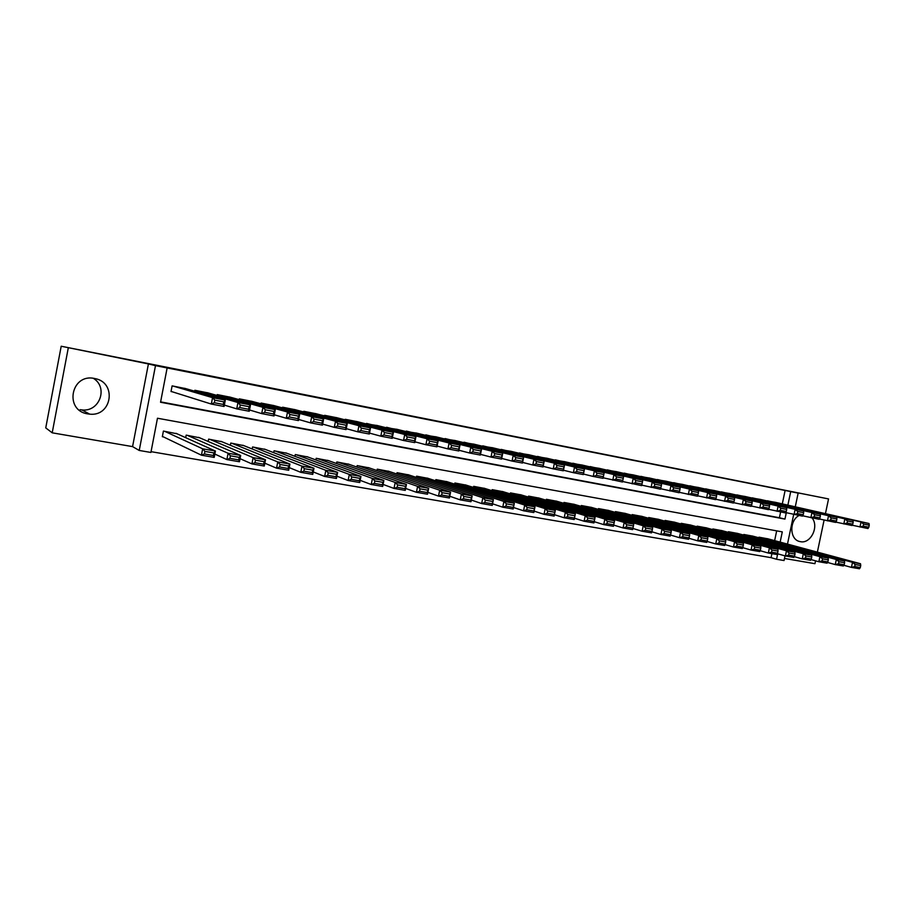<?xml version="1.0" encoding="UTF-8"?>
<svg xmlns="http://www.w3.org/2000/svg" width="915" height="915" viewBox="0 0 915 915"><rect width="100%" height="100%" fill="white"/><g stroke="black" fill="none" stroke-linecap="round" stroke-linejoin="round"><path stroke-width="1.37" d="M93.284 378.295C108.542 387.32 99.644 412.15 81.927 409.931L80.097 409.691M87.794 413.889L89.693 414.14C111.916 416.794 117.12 382.562 95.069 378.604L94.531 378.49C70.981 373.08 63.878 410.538 87.794 413.889M799.081 515.477C789.005 520.681 789.611 539.781 799.87 541.554L800.362 541.657C810.679 544.128 819.325 526.537 812.062 517.947M780.152 542.115L782.291 531.878L157.472 418.235L150.906 452.456L139.229 450.454L155.493 365.634L167.136 367.944L160.548 402.257L784.956 519.091L786.294 512.709M132.572 446.612L148.413 363.941L61.202 346.236L45.75 427.888L52.201 432.818L132.572 446.612L139.229 450.454M784.475 558.459L814.945 563.686L815.539 560.838M785.013 555.874L784.041 560.54L776.561 559.259L777.704 553.804M151.055 451.667L771.071 557.67L776.561 559.259M68.259 348.043L52.201 432.818M817.37 552.134L824.095 520.075M825.444 513.647L828.544 498.927L779.328 489.159L798.143 493.116L795.272 506.83M61.202 346.236L828.544 498.927M185.768 388.623L172.112 385.878L171.025 391.54L172.169 391.757M208.311 392.97L194.849 390.27L194.666 391.208M230.523 397.247L217.255 394.594L217.084 395.452M252.426 401.468L239.341 398.86L239.192 399.649M274.031 405.631L261.118 403.058L260.981 403.801M295.316 409.737L282.598 407.209L282.461 407.896M316.316 413.786L303.769 411.293L303.643 411.933M337.029 417.778L324.642 415.319L324.528 415.925M357.445 421.712L345.241 419.299L345.127 419.871M377.598 425.601L365.451 423.759M397.476 429.432L385.49 427.591M417.08 433.218L405.265 431.377M436.432 436.947L424.766 435.128M455.521 440.63L444.015 438.811M474.359 444.267L463.013 442.46M492.956 447.847L481.759 446.062M511.313 451.392L500.253 449.608M529.43 454.847L518.519 453.119M547.319 458.335L536.545 456.585M564.967 461.743L554.341 460.005M582.409 465.106L571.909 463.379M599.622 468.423L589.26 466.719M616.619 471.705L606.393 470.013M633.409 474.942L623.309 473.261M649.993 478.145L640.02 476.475M666.372 481.267L656.513 479.654M682.556 484.424L672.822 482.788M698.534 487.512L688.915 485.888M714.329 490.531L704.825 488.953M729.93 493.562L720.54 491.973M745.348 496.536L736.072 494.969M760.582 499.453L751.421 497.92M771.071 557.67L771.917 553.655M774.639 540.628L776.675 530.86M768.028 538.855L759.004 537.185L758.878 537.78M752.942 536.167L743.815 534.474L743.689 535.092M737.673 533.445L728.443 531.729L728.306 532.37M722.221 530.7L712.876 528.962L712.751 529.613M706.586 527.921L697.139 526.159L697.001 526.834M690.768 525.096L681.195 523.323L681.057 524.009M674.755 522.248L665.068 520.441L664.919 521.161M658.537 519.365L648.735 517.535L648.586 518.279M642.136 516.437L632.208 514.585L632.048 515.351M625.517 513.487L615.463 511.611L615.303 512.4M608.692 510.49L598.513 508.591L598.353 509.415M591.662 507.459L581.357 505.526L581.185 506.384M574.414 504.394L563.983 502.438L563.8 503.319M556.949 501.283L546.381 499.293L546.186 500.219M539.255 498.137L528.55 496.124L528.355 497.085M521.333 494.946L510.49 492.911L510.296 493.906M503.181 491.721L492.201 489.651L491.996 490.692M484.801 488.45L473.673 486.345L473.455 487.432M466.17 485.133L454.892 483.006L454.663 484.138M447.286 481.782L435.872 479.609L435.632 480.81M428.163 478.373L416.6 476.177L416.348 477.424M408.788 474.931L397.053 472.7L396.79 474.016M389.138 471.431L377.255 469.166L376.98 470.562M369.225 467.897L357.182 465.586L356.896 467.062M349.038 464.305L336.834 461.961L336.526 463.516M328.588 460.68L316.201 458.289L315.881 459.936M307.84 456.985L295.293 454.561L294.95 456.322M286.807 453.257L274.077 450.786L273.711 452.662M265.476 449.471L252.574 446.955L252.185 448.968M243.836 445.628L230.763 443.066L230.34 445.228M221.899 441.739L208.631 439.131L208.185 441.465M199.642 437.793L186.191 435.128L185.699 437.679M177.064 433.79L163.419 431.068L162.332 436.707L163.476 436.913M782.302 503.891L785.116 490.463L167.136 367.944M160.617 401.879L779.42 517.741L780.621 511.977M775.634 502.381L766.576 500.837M148.413 363.941L155.493 365.634M785.116 490.463L798.143 493.116M793.682 514.436L787.483 544.093M787.872 505.149L790.697 491.641M779.42 517.741L784.956 519.091M774.891 502.209L869.021 523.506L861.026 521.973L859.963 527.017L863.222 526.136L868.827 527.2L869.25 525.187L863.646 524.112L863.222 526.136M852.094 525.199L867.958 528.538L868.827 527.2M767.376 500.768L861.026 521.973L863.646 524.112M869.25 525.187L869.021 523.506M843.836 565.287L851.442 567.38L852.506 562.336L759.759 537.311M767.285 538.649L860.523 563.743L860.729 565.504L855.113 564.532L854.69 566.545L860.306 567.517L860.729 565.504M860.306 567.517L859.46 568.764L851.442 567.38L854.69 566.545M855.113 564.532L852.506 562.336L860.523 563.743M759.827 499.304L852.974 520.429L844.877 518.874L843.813 523.963L847.073 523.06L852.746 524.146L853.18 522.11L847.496 521.024L847.073 523.06M835.83 522.11L851.911 525.496L852.746 524.146M752.221 497.84L844.877 518.874L847.496 521.024M853.18 522.11L852.974 520.429M744.581 496.365L836.722 517.318L828.521 515.74L827.446 520.864L830.706 519.949L836.459 521.047L836.893 518.999L831.14 517.901L830.706 519.949M819.36 518.977L835.658 522.419L836.459 521.047M736.895 494.878L828.521 515.74L831.14 517.901M836.893 518.999L836.722 517.318M729.152 493.391L820.263 514.161L811.948 512.56L810.862 517.718L814.133 516.803L819.954 517.913L820.389 515.854L814.556 514.733L814.133 516.803M802.672 515.797L819.188 519.297L819.954 517.913M721.375 491.881L811.948 512.56L814.556 514.733M820.389 515.854L820.263 514.161M713.54 490.371L803.576 510.959L795.146 509.346L794.06 514.527L797.32 513.601L803.233 514.722L803.667 512.652L797.754 511.531L797.32 513.601M785.745 512.572L802.489 516.129L803.233 514.722M705.671 488.85L795.146 509.346L797.754 511.531M803.667 512.652L803.576 510.959M827.526 562.451L835.258 564.589L836.321 559.511L744.581 534.612M752.187 535.961L844.442 560.929L844.625 562.702L838.929 561.719L838.506 563.743L844.19 564.727L844.625 562.702M844.19 564.727L843.378 565.985L835.258 564.589L838.506 563.743M838.929 561.719L836.321 559.511L844.442 560.929M811.01 559.568L818.856 561.753L819.92 556.652L729.209 531.867M736.918 533.239L828.155 558.081L828.292 559.866L822.528 558.859L822.105 560.906L827.869 561.901L828.292 559.866M827.869 561.901L827.08 563.171L818.856 561.753L822.105 560.906M822.528 558.859L819.92 556.652L828.155 558.081M794.277 556.652L802.238 558.893L803.313 553.747L713.666 529.099M721.466 530.494L811.651 555.199L811.754 556.983L805.909 555.965L805.486 558.024L811.319 559.042L811.754 556.983M811.319 559.042L810.576 560.323L802.238 558.893L805.486 558.024M805.909 555.965L803.313 553.747L811.651 555.199M777.304 553.701L785.39 555.977L786.477 550.807L697.928 526.297M705.82 527.703L794.918 552.283L794.986 554.067L789.073 553.037L788.639 555.108L794.563 556.137L794.986 554.067M794.563 556.137L793.843 557.441L785.39 555.977L788.639 555.108M789.073 553.037L786.477 550.807L794.918 552.283M697.745 487.329L786.66 507.711L778.127 506.075L777.029 511.302L780.301 510.364L786.282 511.508L786.717 509.415L780.735 508.271L780.301 510.364M768.6 509.312L785.573 512.926L786.282 511.508M689.773 485.785L778.127 506.075L780.735 508.271M786.717 509.415L786.66 507.711M760.113 550.693L768.326 553.037L769.412 547.822L681.995 523.46M689.99 524.878L777.967 549.32L778.002 551.116L772.008 550.064L771.574 552.157L777.567 553.198L778.002 551.116M777.567 553.198L776.881 554.513L768.326 553.037L771.574 552.157M772.008 550.064L769.412 547.822L777.967 549.32M681.755 484.241L769.526 504.428L760.868 502.77L759.77 508.031L763.03 507.082L769.103 508.237L769.538 506.132L763.476 504.977L763.03 507.082M751.215 506.006L768.44 509.666L769.103 508.237M673.68 482.685L760.868 502.77L763.476 504.977M769.538 506.132L769.526 504.428M742.683 547.65L751.021 550.052L752.119 544.802L665.88 520.589M673.966 522.03L760.788 546.312L760.788 548.119L754.703 547.056L754.269 549.16L760.354 550.212L760.788 548.119M760.354 550.212L759.702 551.551L751.021 550.052L754.269 549.16M754.703 547.056L752.119 544.802L760.788 546.312M665.56 481.118L752.153 501.1L743.38 499.418L742.282 504.714L745.542 503.753L751.684 504.92L752.13 502.804L745.977 501.637L745.542 503.753M733.601 502.655L751.055 506.372L751.684 504.92M657.393 479.54L743.38 499.418L745.977 501.637M752.13 502.804L752.153 501.1M725.012 544.574L733.487 547.021L734.585 541.737L649.558 517.684M657.748 519.137L743.38 543.281L743.335 545.077L737.17 544.002L736.735 546.129L742.9 547.193L743.335 545.077M742.9 547.193L742.282 548.543L733.487 547.021L736.735 546.129M737.17 544.002L734.585 541.737L743.38 543.281M649.17 477.95L734.551 497.726L725.652 496.022L724.543 501.351L727.802 500.379L734.036 501.569L734.482 499.441L728.249 498.24L727.802 500.379M715.736 499.247L733.441 503.033L734.036 501.569M640.9 476.36L725.652 496.022L728.249 498.24M734.482 499.441L734.551 497.726M707.101 541.44L715.713 543.956L716.811 538.638L633.031 514.733M641.324 516.209L725.732 540.193L725.641 542L719.396 540.914L718.95 543.041L725.206 544.128L725.641 542M725.206 544.128L724.634 545.489L715.713 543.956L718.95 543.041M719.396 540.914L716.811 538.638L725.732 540.193M632.585 474.748L716.697 494.306L707.672 492.567L706.563 497.943L709.811 496.959L716.136 498.16L716.582 496.022L710.257 494.809L709.811 496.959M697.619 495.804L715.587 499.647L716.136 498.16M624.213 473.135L707.672 492.567L710.257 494.809M716.582 496.022L716.697 494.306M688.938 538.26L697.688 540.845L698.797 535.481L616.31 511.76M624.693 513.246L707.844 537.071L707.707 538.878L701.37 537.78L700.924 539.919L707.261 541.017L707.707 538.878M707.261 541.017L706.735 542.401L697.688 540.845L700.924 539.919M701.37 537.78L698.797 535.481L707.844 537.071M615.784 471.511L698.591 490.829L689.452 489.079L688.332 494.489L691.58 493.494L697.996 494.706L698.442 492.556L692.026 491.321L691.58 493.494M679.262 492.304L697.482 496.216L697.996 494.706M607.308 469.875L689.452 489.079L692.026 491.321M698.442 492.556L698.591 490.829M670.523 535.046L679.422 537.688L680.531 532.29L599.371 508.74M607.869 510.25L689.693 533.891L689.521 535.721L683.093 534.6L682.647 536.762L689.075 537.871L689.521 535.721M689.075 537.871L688.583 539.278L679.422 537.688L682.647 536.762M683.093 534.6L680.531 532.29L689.693 533.891M598.776 468.228L680.245 487.318L670.97 485.533L669.849 490.978L673.097 489.971L679.593 491.206L680.039 489.033L673.543 487.798L673.097 489.971M660.63 488.747L679.124 492.739L679.593 491.206M590.186 466.57L670.97 485.533L673.543 487.798M680.039 489.033L680.245 487.318M651.835 531.775L660.893 534.497L662.014 529.053L582.215 505.686M590.827 507.219L671.301 530.677L671.084 532.507L664.564 531.375L664.118 533.548L670.638 534.68L671.084 532.507M670.638 534.68L670.192 536.099L660.893 534.497L664.118 533.548M664.564 531.375L662.014 529.053L671.301 530.677M581.551 464.9L661.625 483.749L652.223 481.942L651.103 487.421L654.339 486.414L660.927 487.661L661.385 485.476L654.785 484.207L654.339 486.414M641.747 485.144L660.504 489.205L660.927 487.661M572.847 463.219L652.223 481.942L654.785 484.207M661.385 485.476L661.625 483.749M632.894 528.458L642.101 531.249L643.222 525.782L564.852 502.587M573.568 504.142L652.647 527.429L652.384 529.247L645.773 528.104L645.327 530.3L651.938 531.443L652.384 529.247M651.938 531.443L651.526 532.873L642.101 531.249L645.327 530.3M645.773 528.104L643.222 525.782L652.647 527.429M613.668 525.084L623.046 527.955L624.167 522.442L547.262 499.453M556.091 501.031L633.729 524.123L633.42 525.953L626.718 524.787L626.26 526.994L632.963 528.149L633.42 525.953M632.963 528.149L632.608 529.613L623.046 527.955L626.26 526.994M626.718 524.787L624.167 522.442L633.729 524.123M594.201 521.676L603.717 524.627L604.849 519.068L529.453 496.285M538.386 497.874L614.548 520.761L614.182 522.602L607.377 521.424L606.931 523.643L613.725 524.821L614.182 522.602M613.725 524.821L613.416 526.297L603.717 524.627L606.931 523.643M607.377 521.424L604.849 519.068L614.548 520.761M564.097 461.537L642.753 480.123L633.214 478.293L632.082 483.818L635.319 482.788L642.01 484.058L642.456 481.85L635.776 480.581L635.319 482.788M622.577 481.496L641.621 485.625L642.01 484.058M555.291 459.833L633.214 478.293L635.776 480.581M642.456 481.85L642.753 480.123M546.427 458.129L623.607 476.452L613.931 474.599L612.798 480.169L616.024 479.117L622.806 480.409L623.264 478.19L616.481 476.898L616.024 479.117M603.157 477.79L622.475 481.999L622.806 480.409M537.517 456.402L613.931 474.599L616.481 476.898M623.264 478.19L623.607 476.452M528.538 454.675L604.186 472.735L603.042 478.316L593.229 476.452L594.373 470.848L604.186 472.735L603.797 474.473L596.912 473.158L596.454 475.4L603.34 476.704L603.797 474.473M583.45 474.039L593.229 476.452L596.454 475.4M519.503 452.925L594.373 470.848L596.912 473.158M603.042 478.316L603.34 476.704M574.46 518.21L584.102 521.241L585.245 515.648L511.405 493.071M520.452 494.683L595.082 517.364L593.938 522.934L584.102 521.241L587.316 520.246L594.212 521.447L594.67 519.205L587.773 518.004L587.316 520.246M587.773 518.004L585.245 515.648L595.082 517.364L594.67 519.205M594.212 521.447L593.938 522.934M510.41 451.175L584.479 468.949L583.335 474.576L573.373 472.689L574.529 467.039L584.479 468.949L584.044 470.699L577.056 469.361L576.599 471.625L583.576 472.952L584.044 470.699M563.457 470.219L573.373 472.689L576.599 471.625M501.26 449.402L574.529 467.039L577.056 469.361M583.335 474.576L583.576 472.952M554.433 514.688L564.212 517.81L565.356 512.171L493.128 489.811M502.289 491.447L575.329 513.91L574.197 519.526L564.212 517.81L567.414 516.803L574.414 518.016L574.872 515.763L567.872 514.55L567.414 516.803M567.872 514.55L565.356 512.171L575.329 513.91L574.872 515.763M574.414 518.016L574.197 519.526M492.041 447.629L564.498 465.117L563.343 470.79L553.232 468.869L554.387 463.184L564.498 465.117L563.995 466.867L556.915 465.506L556.446 467.794L563.537 469.143L563.995 466.867M543.178 466.341L553.232 468.869L556.446 467.794M482.765 445.834L554.387 463.184L556.915 465.506M563.343 470.79L563.537 469.143M534.108 511.119L544.025 514.322L545.168 508.649L474.599 486.506M483.898 488.164L555.302 510.41L554.147 516.071L544.025 514.322L547.216 513.304L554.318 514.539L554.776 512.274L547.685 511.039L547.216 513.304M547.685 511.039L545.168 508.649L555.302 510.41L554.776 512.274M554.318 514.539L554.147 516.071M473.432 444.038L544.208 461.229L543.053 466.947L532.793 465.003L533.96 459.261L544.208 461.229L543.659 462.979L536.465 461.606L536.007 463.905L543.19 465.266L543.659 462.979M522.591 462.418L532.793 465.003L536.007 463.905M464.042 442.219L533.96 459.261L536.465 461.606M543.053 466.947L543.19 465.266M513.487 507.493L523.54 510.787L524.695 505.069L455.842 483.166M465.255 484.847L534.978 506.864L533.822 512.56L523.54 510.787L526.731 509.758L533.937 511.005L534.394 508.717L527.189 507.47L526.731 509.758M527.189 507.47L524.695 505.069L534.978 506.864L534.394 508.717M533.937 511.005L533.822 512.56M454.583 440.401L523.62 457.283L522.465 463.036L512.057 461.069L513.212 455.293L523.62 457.283L523.014 459.033L515.717 457.637L515.248 459.959L522.557 461.343L523.014 459.033M501.695 458.426L512.057 461.069L515.248 459.959M445.067 438.56L513.212 455.293L515.717 457.637M522.465 463.036L522.557 461.343M492.556 503.81L502.758 507.196L503.913 501.443L436.832 479.78M446.371 481.484L514.344 503.261L513.189 509.003L502.758 507.196L505.938 506.155L513.246 507.425L513.715 505.126L506.407 503.856L505.938 506.155M506.407 503.856L503.913 501.443L514.344 503.261L513.715 505.126M513.246 507.425L513.189 509.003M435.483 436.707L502.735 453.28L501.569 459.078L491 457.077L492.167 451.255L502.735 453.28L502.072 455.029L494.66 453.623L494.192 455.945L501.603 457.363L502.072 455.029M480.489 454.366L491 457.077L494.192 455.945M425.83 434.854L492.167 451.255L494.66 453.623M501.569 459.078L501.603 457.363M471.317 500.059L481.656 503.559L482.823 497.749L417.56 476.349M427.225 478.076L493.402 499.601L492.247 505.389L481.656 503.559L484.836 502.507L492.259 503.788L492.716 501.466L485.293 500.173L484.836 502.507M485.293 500.173L482.823 497.749L493.402 499.601L492.716 501.466M492.259 503.788L492.247 505.389M416.119 432.978L481.53 449.219L480.352 455.052L469.624 453.017L470.802 447.161L481.53 449.219L480.798 450.969L473.284 449.54L472.815 451.884L480.329 453.314L480.798 450.969M458.964 450.249L469.624 453.017L472.815 451.884M406.34 431.091L470.802 447.161L473.284 449.54M480.352 455.052L480.329 453.314M449.757 496.25L460.234 499.865L461.412 494.009L398.036 472.872M407.838 474.611L472.151 495.884L470.985 501.717L460.234 499.865L463.402 498.789L470.939 500.093L471.408 497.76L463.871 496.456L463.402 498.789M463.871 496.456L461.412 494.009L472.151 495.884L471.408 497.76M470.939 500.093L470.985 501.717M396.492 429.192L459.993 445.09L458.815 450.969L447.927 448.91L449.105 442.997L459.993 445.09L459.216 446.84L451.575 445.388L451.106 447.755L458.735 449.208L459.216 446.84M437.107 446.074L447.927 448.91L451.106 447.755M386.588 427.271L449.105 442.997L451.575 445.388M458.815 450.969L458.735 449.208M427.865 492.373L438.502 496.102L439.68 490.211L378.25 469.349M388.177 471.111L450.58 492.121L449.414 497.989L438.502 496.102L441.659 495.026L449.299 496.353L449.78 493.997L442.128 492.67L441.659 495.026M442.128 492.67L439.68 490.211L450.58 492.121L449.78 493.997M449.299 496.353L449.414 497.989M376.603 425.349L438.136 440.893L436.958 446.829L425.898 444.736L427.088 438.777L438.136 440.893L437.29 442.654L429.547 441.179L429.066 443.558L436.821 445.033L437.29 442.654M414.918 441.819L425.898 444.736L429.066 443.558M366.56 423.405L427.088 438.777L429.547 441.179M436.958 446.829L436.821 445.033M356.45 421.46L415.948 436.638L414.758 442.62L403.526 440.492L404.727 434.488L415.948 436.638L415.033 438.411L407.164 436.901L406.683 439.303L414.564 440.801L415.033 438.411M392.386 437.496L403.526 440.492L406.683 439.303M346.259 419.493L404.727 434.488L407.164 436.901M414.758 442.62L414.564 440.801M336.011 417.515L393.416 432.326L392.215 438.342L380.812 436.181L382.012 430.142L393.416 432.326L392.432 434.087L384.437 432.555L383.957 434.98L391.952 436.501L392.432 434.087M369.5 433.104L380.812 436.181L383.957 434.98M325.683 415.524L382.012 430.142L384.437 432.555M392.215 438.342L391.952 436.501M405.642 488.438L416.428 492.293L417.606 486.357L358.188 465.769M368.253 467.565L428.678 488.29L427.499 494.214L416.428 492.293L419.573 491.206L427.339 492.545L427.808 490.177L420.042 488.827L419.573 491.206M420.042 488.827L417.606 486.357L428.678 488.29L427.808 490.177M427.339 492.545L427.499 494.214M383.076 484.424L394.01 488.427L395.2 482.445L337.864 462.144M348.055 463.962L406.443 484.412L405.254 490.371L394.01 488.427L397.144 487.318L405.036 488.69L405.505 486.3L397.625 484.927L397.144 487.318M397.625 484.927L395.2 482.445L406.443 484.412L405.505 486.3M405.036 488.69L405.254 490.371M360.155 480.341L371.25 484.504L372.439 478.465L317.242 458.472M327.581 460.314L383.865 480.466L382.676 486.471L371.25 484.504L374.372 483.372L382.379 484.767L382.859 482.354L374.853 480.958L374.372 483.372M374.853 480.958L372.439 478.465L383.865 480.466L382.859 482.354M382.379 484.767L382.676 486.471M315.286 413.511L370.518 427.934L369.317 434.007L357.742 431.811L358.943 425.715L370.518 427.934L369.477 429.695L361.356 428.151L360.876 430.588L368.997 432.132L369.477 429.695M346.259 428.643L357.742 431.811L360.876 430.588M304.821 411.498L358.943 425.715L361.356 428.151M369.317 434.007L368.997 432.132M336.88 476.177L348.123 480.512L349.324 474.428L296.346 454.755M306.834 456.619L360.933 476.452L359.732 482.514L348.123 480.512L351.234 479.369L359.378 480.775L359.858 478.351L351.715 476.932L351.234 479.369M351.715 476.932L349.324 474.428L360.933 476.452L359.858 478.351M359.378 480.775L359.732 482.514M294.275 409.463L347.277 423.473L346.064 429.593L334.295 427.362L335.508 421.22L347.277 423.473L346.156 425.246L337.91 423.668L337.418 426.127L345.664 427.705L346.156 425.246M322.64 424.091L334.295 427.362L337.418 426.127M283.661 407.415L335.508 421.22L337.91 423.668M346.064 429.593L345.664 427.705M313.239 471.934L324.642 476.452L325.843 470.321L275.152 450.981M285.777 452.868L337.635 472.38L336.434 478.488L324.642 476.452L327.742 475.297L336.011 476.738L336.491 474.279L328.222 472.849L327.742 475.297M328.222 472.849L325.843 470.321L337.635 472.38L336.491 474.279M336.011 476.738L336.434 478.488M272.967 405.345L323.658 418.944L322.446 425.12L310.482 422.856L311.706 416.657L323.658 418.944L322.457 420.717L314.085 419.116L313.593 421.598L321.977 423.199L322.457 420.717M298.656 419.47L310.482 422.856L313.593 421.598M262.205 403.275L311.706 416.657L314.085 419.116M322.446 425.12L321.977 423.199M289.231 467.611L300.783 472.334L301.996 466.158L253.661 447.149M264.435 449.071L313.971 468.251L312.758 474.405L300.783 472.334L303.872 471.168L312.267 472.62L312.747 470.15L304.352 468.697L303.872 471.168M304.352 468.697L301.996 466.158L313.971 468.251L312.747 470.15M312.267 472.62L312.758 474.405M251.362 401.182L299.663 414.346L298.439 420.568L286.292 418.269L287.516 412.025L299.663 414.346L298.393 416.119L289.872 414.495L289.38 417L297.901 418.613L298.393 416.119M274.283 414.769L286.292 418.269L289.38 417M240.439 399.066L287.516 412.025L289.872 414.495M298.439 420.568L297.901 418.613M264.824 463.196L276.536 468.148L277.76 461.926L231.861 443.26M242.795 445.216L289.929 464.054L288.705 470.253L276.536 468.148L279.613 466.97L288.145 468.446L288.637 465.952L280.104 464.477L279.613 466.97M280.104 464.477L277.76 461.926L289.929 464.054L288.637 465.952M288.145 468.446L288.705 470.253M229.436 396.95L275.278 409.668L274.054 415.948L261.701 413.603L262.937 407.312L275.278 409.668L273.928 411.453L265.27 409.794L264.778 412.31L273.436 413.957L273.928 411.453M249.509 409.977L261.701 413.603L264.778 412.31M218.365 394.811L262.937 407.312L265.27 409.794M274.054 415.948L273.436 413.957M207.213 392.661L250.493 404.922L249.257 411.247L236.722 408.868L237.946 402.52L250.493 404.922L249.063 406.695L240.268 405.013L239.776 407.564L248.571 409.234L249.063 406.695M224.335 405.082L236.722 408.868L239.776 407.564M195.97 390.488L237.946 402.52L240.268 405.013M249.257 411.247L248.571 409.234M184.658 388.303L225.307 400.095L224.072 406.466L211.319 404.053L212.555 397.648L225.307 400.095L223.798 401.868L214.853 400.164L214.362 402.726L223.306 404.43L223.798 401.868M171.048 391.403L211.319 404.053L214.362 402.726M173.255 386.107L212.555 397.648L214.853 400.164M224.072 406.466L223.306 404.43M240.039 458.678L251.911 463.905L253.135 457.626L209.752 439.326M220.847 441.304L265.499 459.776L264.275 466.032L251.911 463.905L254.965 462.704L263.634 464.202L264.126 461.686L255.457 460.188L254.965 462.704M255.457 460.188L253.135 457.626L265.499 459.776L264.126 461.686M263.634 464.202L264.275 466.032M214.842 454.057L226.874 459.582L228.098 453.245L187.323 435.334M198.578 437.336L240.668 455.441L239.444 461.755L226.874 459.582L229.917 458.358L238.724 459.89L239.215 457.363L230.408 455.819L229.917 458.358M230.408 455.819L228.098 453.245L240.668 455.441L239.215 457.363M238.724 459.89L239.444 461.755M162.39 436.386L201.426 455.19L202.661 448.808L164.563 431.274M175.977 433.31L215.437 451.038L214.202 457.397L201.426 455.19L204.445 453.954L213.412 455.498L213.904 452.948L204.937 451.392L204.445 453.954M204.937 451.392L202.661 448.808L215.437 451.038L213.904 452.948M213.412 455.498L214.202 457.397M89.693 414.14L81.927 409.931"/></g></svg>
